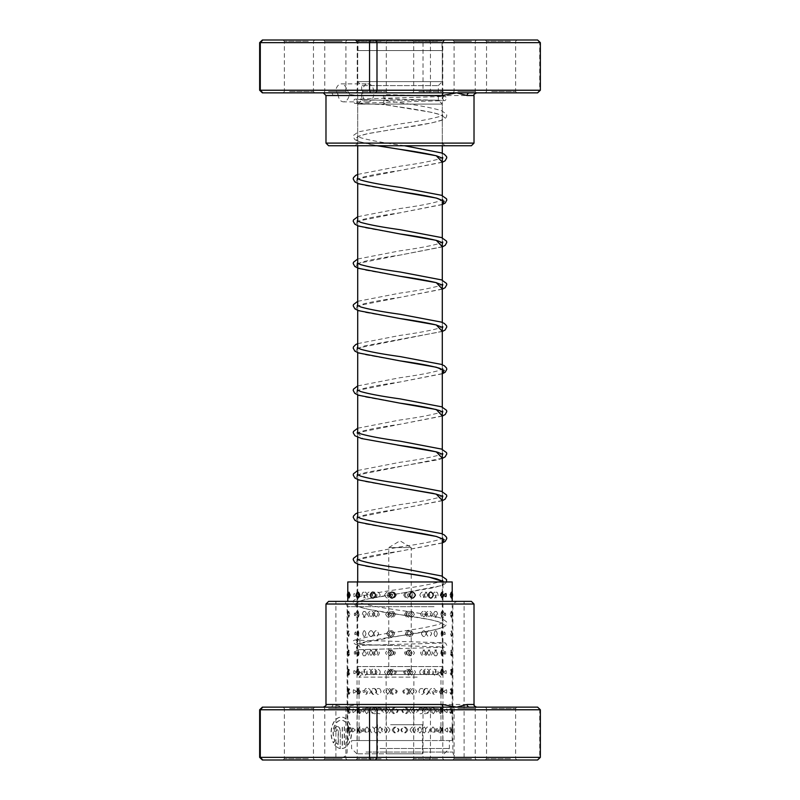 <?xml version="1.0" encoding="UTF-8"?>
<svg xmlns="http://www.w3.org/2000/svg" width="800" height="800" viewBox="0 0 800 800"><rect width="100%" height="100%" fill="white"/><g stroke="black" fill="none" stroke-linecap="round" stroke-linejoin="round"><path stroke-width="0.6" stroke-dasharray="4 3" d="M440.98 40L359.02 40L440.98 40L442.03 41.06L357.97 41.06L442.03 41.06L442.03 50.57L357.97 50.57L442.03 50.57M359.02 40L357.97 41.06L357.97 50.57M386.78 674.48L388.76 671.04L411.24 671.04L411.24 547.58L388.76 547.58L411.24 547.58L400 540.83L388.76 547.58L388.76 671.04L411.24 671.04L413.22 674.48L386.78 674.48L413.22 674.48M357.7 581.95L357.7 666.55L442.3 666.55L357.7 666.55A7.93 7.93 0 0 0 365.63 674.48L434.37 674.48L365.63 674.48M442.3 581.95L442.3 666.55A7.93 7.93 0 0 1 434.37 674.48M442.3 580.97L442.3 576.26M442.3 538.67L442.3 533.96M442.3 496.37L442.3 491.66M442.3 454.08L442.3 449.37M442.3 411.78L442.3 407.07M442.3 369.48L442.3 364.77M442.3 327.18L442.3 322.47M442.3 284.88L442.3 280.17M442.3 242.58L442.3 237.87M442.3 200.28L442.3 195.57M442.3 157.73L442.3 153.28M442.3 145.75L442.3 104.11L357.7 104.11L442.3 104.11L438.33 100.14L438.33 85.6L442.3 81.64L442.3 50.57L357.7 50.57L442.3 50.57M357.7 564.15L357.7 559.44M357.7 521.85L357.7 517.14M357.7 479.55L357.7 474.84M357.7 437.25L357.7 432.54M357.7 394.95L357.7 390.24M357.7 352.65L357.7 347.94M357.7 310.35L357.7 305.64M357.7 225.76L357.7 221.05M357.7 183.46L357.7 178.75M357.7 145.75L357.7 104.11L361.67 100.14L438.33 100.14L361.67 100.14L361.67 85.6L438.33 85.6L361.67 85.6L357.7 81.64L442.3 81.64L357.7 81.64L357.7 50.57M472.32 707.13L452.77 707.13L472.32 707.13M457.86 708.45L475.24 708.45L457.86 708.45M457 760L476.56 760L457 760M471.47 758.68L454.09 758.68L471.47 758.68M343 707.13L323.44 707.13L343 707.13M328.53 708.45L345.91 708.45L328.53 708.45M327.68 760L347.23 760L327.68 760M342.14 758.68L324.76 758.68L342.14 758.68M357.03 760L466.75 760L357.03 760M441.26 757.36L335.89 757.36L441.26 757.36M334.99 740.6L333.54 742.85A15.75 10.14 -90 0 1 332.23 726.13A15.75 10.14 -90 0 1 341.4 717.12A15.75 10.14 -90 0 1 351.52 732.09A15.75 10.14 -90 0 1 342.41 748.55L342.41 726.57L344.44 726.57L344.44 744.56A12.6 8.11 90 0 0 349.36 730.47A12.6 8.11 90 0 0 341.4 720.27A12.6 8.11 90 0 0 334.11 727.33A12.6 8.11 90 0 0 334.99 740.6L334.79 740.6A12.6 8.11 -90 0 1 333.91 727.33A12.6 8.11 -90 0 1 341.19 720.27A12.6 8.11 -90 0 1 349.16 730.47A12.6 8.11 -90 0 1 344.24 744.56L344.24 726.57L342.21 726.57L342.21 748.55A15.75 10.14 90 0 0 351.32 732.09A15.75 10.14 90 0 0 341.19 717.12A15.75 10.14 90 0 0 332.03 726.13A15.75 10.14 90 0 0 333.34 742.85L334.79 740.6M340.18 731.3A4.73 3.04 90 0 0 337.14 726.57A4.73 3.04 90 0 0 334.1 731.3L336.12 731.3A1.58 1.01 -90 0 1 337.14 729.73A1.58 1.01 -90 0 1 338.15 731.3L338.15 744.56A12.6 8.11 -90 0 1 336.22 742.83L334.78 745.07A15.75 10.14 90 0 0 340.18 748.55L340.38 731.3L340.18 748.55M340.38 748.55A15.75 10.14 -90 0 1 334.98 745.07L336.42 742.83A12.6 8.11 90 0 0 338.35 744.56L338.35 731.3A1.58 1.01 90 0 0 337.34 729.73A1.58 1.01 90 0 0 336.33 731.3L334.3 731.3A4.73 3.04 -90 0 1 337.34 726.57L337.14 726.57M337.34 726.57A4.73 3.04 -90 0 1 340.38 731.3M537.62 707.13L356.2 707.13A2.64 1.51 -90 0 0 357.71 704.48L343.35 707.13L332.9 704.48L325.98 704.48M443.8 707.13L469.5 707.13M309.13 707.13L283.06 707.13L309.13 707.13M289.56 708.45L313.46 708.45L289.56 708.45M381.97 707.13L355.89 707.13L381.97 707.13M362.4 708.45L386.3 708.45L362.4 708.45M438.45 707.13L412.38 707.13L438.45 707.13M418.89 708.45L442.78 708.45L418.89 708.45M511.29 707.13L485.22 707.13L511.29 707.13M491.72 708.45L515.62 708.45L491.72 708.45M418.03 760L444.11 760L418.03 760M437.6 758.68L413.7 758.68L437.6 758.68M288.71 760L314.78 760L288.71 760M308.28 758.68L284.38 758.68L308.28 758.68M361.55 760L387.62 760L361.55 760M381.11 758.68L357.22 758.68L381.11 758.68M490.87 760L516.94 760L490.87 760M510.44 758.68L486.54 758.68L510.44 758.68M471.38 601.38L328.62 601.38M325.98 604.02L474.02 604.02M358.74 601.38L464.11 601.38L358.74 601.38M259.65 709.77L423.01 709.77L423.01 757.36L259.65 757.36M540.35 757.36L423.01 757.36L424.32 760L537.62 760M424.32 707.13L423.01 709.77L539.71 709.77L539.71 757.36L537.17 760M537.17 707.13L540.35 709.77M429.59 707.13L430.46 709.77L430.46 757.36L429.59 760M332.9 704.48A2.64 2.4 -90 0 1 330.5 707.13L262.38 707.13M262.38 760L424.32 760M362.56 601.38L458.16 601.38L362.56 601.38M437.44 757.36L341.84 757.36L437.44 757.36M358.21 645.48C355.87 646.89 355.88 648.31 358.24 649.72L399.46 648.61L358.24 649.72C360.58 648.3 360.57 646.89 358.21 645.48L444.03 643.04C443.15 641.93 441.8 647.04 444.03 647.01L400.48 645.7L399.46 648.61L444.93 647.18L446.77 645.35L445.66 643.13L444.63 642.81L355.98 640.14C357.65 641.21 357.63 642.53 355.93 644.1L358.29 643.9C355.9 642.49 355.86 641.08 358.17 639.67C360.56 641.08 360.6 642.49 358.29 643.9L363.3 644.8L400.48 645.7L355.35 644.33L353.22 642.49C352.43 640.73 354.03 639.79 358.02 639.67L358.17 639.67M444.22 581.95L442.89 584.83L433.83 587.71L368.5 598.76L358.77 601.41L355.32 604.05L358.67 606.69L368.32 609.34L431.51 619.91L441.23 622.56L444.68 625.2L441.33 627.84L431.69 630.49L400.13 635.77C384.38 637.99 372.06 640.19 363.19 642.36L358.44 643.89M384.15 98.77A2.11 0.75 -90 0 1 384.14 98.77A2.11 0.75 -90 0 1 383.4 96.65A2.11 0.75 -90 0 1 384.15 94.54L384.15 94.54A2.11 0.75 -90 0 1 384.9 96.67A2.11 0.75 -90 0 1 384.15 98.77L444.03 100.43C442.32 98.96 442.32 97.64 444.03 96.47L355.37 99.14L354.35 99.46L353.23 101.71L354.81 103.45L383.96 104.59C384.97 103.18 385.08 101.77 384.3 100.36L384.3 100.36C383.3 101.77 383.19 103.18 383.97 104.59L431.4 112.31L441.18 114.95L444.68 117.6L441.36 120.25L431.72 122.9L368.5 133.48L358.77 136.12L355.32 138.76L358.67 141.41L368.3 144.05L399.85 149.34M404.45 145.75L400.21 145.11C382.42 142.64 369.3 140.2 360.84 137.8L357.3 136.13L357.3 137.15C357.16 137.51 356.15 136.44 367.41 133.74L400.13 128.19C418.73 125.64 432.42 123.05 441.2 120.43C444.54 119.54 446.4 117.9 446.79 115.5L446.55 114.27L441.56 110.69C432.85 108.01 419.01 105.37 400.04 102.78L384.35 100.36L355.97 99.38C358.2 99.38 356.88 104.43 355.97 103.34L444.9 100.61L446.76 98.84L445.65 96.55L444.68 96.25L384.15 94.54M442.7 581.29L442.71 580.27L439.15 581.94C430.68 584.34 417.56 586.78 399.78 589.24C380.89 591.82 367.11 594.45 358.44 597.12L353.47 600.65L353.2 601.93C353.6 604.28 355.35 605.88 358.47 606.74C367.17 609.41 380.97 612.04 399.88 614.63C416.45 616.94 429.11 619.24 437.85 621.51L442.7 623.59L442.71 622.56L439.81 624.01C431.59 626.48 418.24 628.99 399.78 631.54C383.81 633.78 371.21 636.03 361.98 638.3L358.02 639.67M438.12 595.09C437.2 591.15 436.19 591.15 435.09 595.09L435.11 595.57A5.55 5.55 0 0 1 435.09 595.09C436.18 599.02 437.2 599.02 438.12 595.09M445.49 615.67A5.55 5.55 0 0 0 445.65 614.36L445.49 613.05L442.18 614.36L445.49 615.67L445.64 614.36A5.55 5.55 0 0 0 445.49 613.05M437.69 614.36C436.73 610.43 435.68 610.43 434.55 614.36C435.68 618.29 436.73 618.29 437.69 614.36M445.09 633.63L445 632.63A5.55 5.55 0 0 1 445.09 633.63C443.99 629.65 442.8 629.65 441.52 633.63L441.95 630.72L441.93 636.54L441.48 633.63L445 634.63L445.09 633.63A5.55 5.55 0 0 1 445 634.63M437.24 633.63C436.25 629.7 435.16 629.7 433.99 633.63C435.16 637.56 436.24 637.56 437.24 633.63M444.52 652.91L444.5 652.44A5.55 5.55 0 0 1 444.52 652.91C443.38 648.92 442.15 648.92 440.83 652.91C442.15 656.89 443.38 656.89 444.52 652.91L444.5 653.37A5.55 5.55 0 0 0 444.52 652.91M436.77 652.91C435.74 648.97 434.63 648.97 433.42 652.91C434.62 656.84 435.74 656.84 436.77 652.91M443.93 672.18C442.74 668.19 441.48 668.19 440.12 672.18C441.48 676.16 442.75 676.16 443.93 672.18M436.29 672.18C435.22 668.25 434.08 668.25 432.84 672.18C434.07 676.11 435.22 676.11 436.29 672.18M443.31 691.45C442.09 687.47 440.79 687.47 439.4 691.45C440.79 695.43 442.1 695.43 443.31 691.45M435.79 691.45C434.69 687.52 433.51 687.52 432.24 691.45C433.5 695.38 434.69 695.38 435.79 691.45M442.68 710.72C441.42 706.74 440.08 706.74 438.66 710.72C440.09 714.7 441.43 714.7 442.68 710.72M435.27 710.72C434.14 706.79 432.93 706.79 431.63 710.72C432.92 714.66 434.14 714.66 435.27 710.72M442.03 730C440.73 726.01 439.36 726.01 437.9 730C439.36 733.98 440.74 733.98 442.03 730M434.74 730C433.57 726.06 432.33 726.06 431 730C432.7 726.01 434.34 726.01 435.91 730C434.33 733.98 432.69 733.98 430.98 730C432.32 733.93 433.57 733.93 434.74 730M451.99 595.09C451.76 591.1 451.43 591.1 451 595.09C451.44 599.07 451.77 599.07 451.99 595.09M442.8 595.09C442.61 591.15 442.31 591.15 441.9 595.09C442.31 599.02 442.6 599.02 442.8 595.09C442.61 591.15 442.31 591.15 441.9 595.09C442.31 599.02 442.6 599.02 442.8 595.09M451.87 614.36L451.54 611.39L450.75 614.36L451.54 617.33L451.87 614.36M442.71 614.36L442.14 611.42L442.14 617.3L442.71 614.36M451.73 633.63L451.37 630.69L450.47 633.63L451.37 636.57L451.73 633.63L451.39 636.57L450.5 633.63L451.39 630.69L451.75 633.63M442.6 633.63L441.93 630.72L442.61 633.63L441.95 636.55L442.6 633.63M451.57 652.91L451.18 650L450.18 652.91L451.18 655.81L451.57 652.91M442.47 652.91L441.7 650.03L441.7 655.78L442.47 652.91M451.38 672.18L450.97 669.3L449.86 672.18L450.97 675.05L451.38 672.18M442.32 672.18L441.44 669.35L441.44 675L442.32 672.18M451.17 691.45L450.74 688.62L449.51 691.45L450.74 694.28L451.17 691.45M442.16 691.45L441.16 688.67L440.65 691.45L441.16 694.23L442.16 691.45M450.94 710.72L450.5 707.93L449.15 710.72L450.5 713.51L450.94 710.72M441.97 710.72L440.86 708L440.35 710.72L440.86 713.44L441.97 710.72M450.68 730L450.23 727.25L448.76 730L450.23 732.74L450.68 730M441.77 730L440.53 727.34L440.02 730L440.53 732.65L441.77 730M449.88 595.09L450.99 592.21L450.99 597.96L449.88 595.09M440.96 595.09L441.47 592.26L442.34 595.09L441.47 597.92L440.96 595.09M450.2 614.36L451.2 611.45L451.2 617.27L450.2 614.36M441.23 614.36L441.72 611.49L442.48 614.36L441.72 617.23L441.23 614.36M450.77 652.91L451.56 649.94L451.56 655.87L450.77 652.91M441.71 652.91L442.16 649.96L442.72 652.91L442.16 655.85L441.71 652.91M451.02 672.18C451.45 668.19 451.78 668.19 452 672.18C451.78 676.16 451.45 676.16 451.02 672.18C451.45 668.19 451.78 668.19 452 672.18C451.78 676.16 451.45 676.16 451.02 672.18M441.92 672.18C442.32 668.25 442.61 668.25 442.81 672.18C442.62 676.11 442.32 676.11 441.92 672.18C442.32 668.25 442.61 668.25 442.81 672.18C442.62 676.11 442.32 676.11 441.92 672.18M451.24 691.45C451.63 687.47 451.91 687.47 452.09 691.45C451.91 695.43 451.63 695.43 451.24 691.45C451.63 687.47 451.91 687.47 452.09 691.45C451.91 695.43 451.63 695.43 451.24 691.45M442.11 691.45C442.47 687.52 442.72 687.52 442.87 691.45C442.72 695.38 442.47 695.38 442.11 691.45C442.47 687.52 442.72 687.52 442.87 691.45C442.72 695.38 442.47 695.38 442.11 691.45M451.45 710.72C451.79 706.74 452.02 706.74 452.15 710.72C452.02 714.7 451.79 714.7 451.45 710.72C451.79 706.74 452.02 706.74 452.15 710.72C452.02 714.7 451.79 714.7 451.45 710.72M442.28 710.72C442.6 706.79 442.81 706.79 442.92 710.72C442.81 714.66 442.6 714.66 442.28 710.72C442.6 706.79 442.81 706.79 442.92 710.72C442.81 714.66 442.6 714.66 442.28 710.72M451.63 730C451.92 726.01 452.11 726.01 452.19 730C452.11 733.98 451.92 733.98 451.63 730C451.92 726.01 452.11 726.01 452.19 730C452.11 733.98 451.92 733.98 451.63 730M442.43 730C442.71 726.06 442.88 726.06 442.95 730C442.88 733.93 442.71 733.93 442.43 730C442.71 726.06 442.88 726.06 442.95 730C442.88 733.93 442.71 733.93 442.43 730M440.19 595.09C441.54 591.1 442.8 591.1 443.98 595.09C442.8 599.07 441.54 599.07 440.19 595.09M432.89 595.09C434.12 591.15 435.27 591.15 436.33 595.09C435.27 599.02 434.13 599.02 432.89 595.09M441.72 611.49A5.55 5.55 0 0 0 440.92 614.36C442.21 610.38 443.43 610.38 444.57 614.36L444.54 614.9A5.55 5.55 0 0 0 444.57 614.36C443.43 618.34 442.21 618.34 440.89 614.36A5.55 5.55 0 0 0 441.72 617.23M444.54 613.82L444.57 614.36A5.55 5.55 0 0 0 444.54 613.82M433.47 614.36C434.67 610.43 435.79 610.43 436.81 614.36C435.79 618.29 434.68 618.29 433.47 614.36M441.58 633.63L445.05 632.6L445.05 634.66L441.58 633.63M434.04 633.63C435.21 629.7 436.29 629.7 437.28 633.63C436.29 637.56 435.21 637.56 434.04 633.63M442.24 652.91L445.53 651.57L445.53 654.24L442.24 652.91M434.59 652.91C435.73 648.97 436.77 648.97 437.72 652.91C436.77 656.84 435.73 656.84 434.59 652.91M442.89 672.18L446.01 670.61L446.01 673.74L442.89 672.18M435.13 672.18L435.16 671.62A5.55 5.55 0 0 0 435.13 672.18C436.23 668.25 437.24 668.25 438.15 672.18C437.24 676.11 436.23 676.11 435.13 672.18A5.55 5.55 0 0 0 435.16 672.74L435.13 672.18M443.51 691.45L446.47 689.69L446.47 693.21L443.51 691.45M435.76 690.36A5.55 5.55 0 0 0 435.65 691.45L435.76 690.36L438.57 691.45L435.76 692.54L435.65 691.45A5.55 5.55 0 0 0 435.76 692.54M444.12 710.72L446.91 708.81L446.91 712.64L444.12 710.72M436.33 709.31A5.55 5.55 0 0 0 436.15 710.72L436.33 709.31L438.96 710.72L436.33 712.14L436.16 710.72A5.55 5.55 0 0 0 436.33 712.14M444.71 730L447.34 727.94L447.34 732.05L444.71 730M436.88 728.34A5.55 5.55 0 0 0 436.63 730L436.88 728.34L439.34 730L436.88 731.65L436.64 730A5.55 5.55 0 0 0 436.88 731.65M424.37 595.09C426.26 591.1 428.09 591.1 429.86 595.09C428.08 599.07 426.25 599.07 424.37 595.09M419.81 595.09C421.53 591.15 423.18 591.15 424.79 595.09C423.19 599.02 421.53 599.02 419.81 595.09M425.35 614.36C427.22 610.38 429.02 610.38 430.77 614.36C429.02 618.34 427.21 618.34 425.35 614.36M420.62 614.36C422.32 610.43 423.95 610.43 425.53 614.36C423.96 618.29 422.32 618.29 420.62 614.36M426.32 633.63C428.17 629.65 429.95 629.65 431.66 633.63C429.94 637.61 428.16 637.61 426.32 633.63M421.42 633.63C423.1 629.7 424.71 629.7 426.27 633.63C428.08 637.62 429.86 637.62 431.59 633.63C429.86 629.65 428.08 629.65 426.24 633.63C424.72 637.56 423.1 637.56 421.42 633.63M427.28 652.91C429.1 648.92 430.85 648.92 432.54 652.91C430.85 656.89 429.09 656.89 427.28 652.91M422.21 652.91C423.86 648.97 425.46 648.97 426.99 652.91C425.46 656.84 423.87 656.84 422.21 652.91M428.23 672.18C430.02 668.19 431.75 668.19 433.41 672.18C431.74 676.16 430.01 676.16 428.23 672.18M423 672.18C424.62 668.25 426.19 668.25 427.7 672.18C426.2 676.11 424.63 676.11 423 672.18M429.16 691.45C430.93 687.47 432.63 687.47 434.26 691.45C432.62 695.43 430.92 695.43 429.16 691.45M423.77 691.45C425.37 687.52 426.91 687.52 428.39 691.45C426.92 695.38 425.38 695.38 423.77 691.45M430.08 710.72C431.82 706.74 433.49 706.74 435.09 710.72C433.49 714.7 431.81 714.7 430.08 710.72M424.53 710.72C426.11 706.79 427.62 706.79 429.07 710.72C427.63 714.66 426.11 714.66 424.53 710.72M425.27 730C426.83 726.06 428.32 726.06 429.74 730C428.33 733.93 426.84 733.93 425.27 730M404.85 595.09C406.98 591.1 409.1 591.1 411.2 595.09C409.09 599.07 406.97 599.07 404.85 595.09M403.72 595.09C405.65 591.15 407.57 591.15 409.48 595.09C407.58 599.02 405.66 599.02 403.72 595.09M405.96 614.36C408.09 610.38 410.2 610.38 412.28 614.36C410.19 618.34 408.08 618.34 405.96 614.36M404.63 614.36C406.56 610.43 408.47 610.43 410.37 614.36C408.48 618.29 406.56 618.29 404.63 614.36M407.06 633.63C409.19 629.65 411.29 629.65 413.37 633.63C411.28 637.61 409.18 637.61 407.06 633.63M405.54 633.63C407.47 629.7 409.37 629.7 411.26 633.63C409.38 637.56 407.47 637.56 405.54 633.63M408.17 652.91C410.29 648.92 412.38 648.92 414.44 652.91C412.37 656.89 410.28 656.89 408.17 652.91M406.45 652.91C408.37 648.97 410.27 648.97 412.14 652.91C410.27 656.84 408.38 656.84 406.45 652.91M409.27 672.18C411.38 668.19 413.46 668.19 415.51 672.18C413.45 676.16 411.37 676.16 409.27 672.18M407.36 672.18C409.27 668.25 411.16 668.25 413.02 672.18C411.16 676.11 409.28 676.11 407.36 672.18M410.36 691.45C412.47 687.47 414.53 687.47 416.57 691.45C414.53 695.43 412.46 695.43 410.36 691.45M408.26 691.45C410.16 687.52 412.04 687.52 413.89 691.45C412.05 695.38 410.17 695.38 408.26 691.45M411.46 710.72C413.55 706.74 415.6 706.74 417.63 710.72C415.6 714.7 413.54 714.7 411.46 710.72M409.16 710.72C411.05 706.79 412.92 706.79 414.76 710.72C412.93 714.66 411.06 714.66 409.16 710.72M412.54 730C414.62 726.01 416.67 726.01 418.67 730C416.66 733.98 414.61 733.98 412.54 730M410.06 730C411.94 726.06 413.79 726.06 415.62 730C413.8 733.93 411.95 733.93 410.06 730M384.58 595.09C386.64 591.1 388.72 591.1 390.83 595.09C388.72 599.07 386.63 599.07 384.58 595.09M387.06 595.09C388.91 591.15 390.8 591.15 392.72 595.09C390.81 599.02 388.92 599.02 387.06 595.09M385.65 614.36C387.72 610.38 389.82 610.38 391.93 614.36C389.81 618.34 387.72 618.34 385.65 614.36M387.93 614.36C389.8 610.43 391.7 610.43 393.63 614.36C391.71 618.29 389.81 618.29 387.93 614.36M386.73 633.63C388.81 629.65 390.91 629.65 393.03 633.63C390.91 637.61 388.8 637.61 386.73 633.63M388.82 633.63C390.7 629.7 392.6 629.7 394.54 633.63C392.61 637.57 390.71 637.57 388.82 633.63M387.81 652.91C389.91 648.92 392.02 648.92 394.14 652.91C392.01 656.89 389.9 656.89 387.81 652.91M389.71 652.91C391.6 648.97 393.51 648.97 395.45 652.91C393.52 656.84 391.61 656.84 389.71 652.91M388.9 672.18C391 668.19 393.12 668.19 395.25 672.18C393.11 676.16 391 676.16 388.9 672.18M390.6 672.18C392.5 668.25 394.42 668.25 396.36 672.18C394.43 676.11 392.51 676.11 390.6 672.18M389.99 691.45C392.11 687.47 394.23 687.47 396.36 691.45C394.22 695.43 392.1 695.43 389.99 691.45M391.5 691.45C393.41 687.52 395.33 687.52 397.28 691.45C395.34 695.38 393.41 695.38 391.5 691.45M391.09 710.72C393.21 706.74 395.34 706.74 397.48 710.72C395.33 714.7 393.2 714.7 391.09 710.72M392.4 710.72C394.32 706.79 396.25 706.79 398.2 710.72C396.25 714.66 394.32 714.66 392.4 710.72M392.19 730C394.32 726.01 396.45 726.01 398.59 730C396.44 733.98 394.31 733.98 392.19 730M393.31 730C395.23 726.06 397.16 726.06 399.11 730C397.17 733.93 395.24 733.93 393.31 730M366.67 595.09C368.33 591.1 370.06 591.1 371.86 595.09C370.06 599.07 368.33 599.07 366.67 595.09M372.37 595.09C373.87 591.15 375.44 591.15 377.07 595.09C375.44 599.02 373.88 599.02 372.37 595.09M367.53 614.36C369.23 610.38 370.98 610.38 372.8 614.36C370.98 618.34 369.23 618.34 367.53 614.36M373.07 614.36C374.61 610.43 376.2 610.43 377.85 614.36C376.2 618.29 374.61 618.29 373.07 614.36M368.41 633.63C370.14 629.65 371.92 629.65 373.76 633.63C375.28 637.56 376.9 637.56 378.58 633.63C376.9 629.7 375.29 629.7 373.73 633.63C371.92 637.62 370.14 637.62 368.41 633.63M373.8 633.63C375.35 629.7 376.97 629.7 378.65 633.63C376.97 637.56 375.36 637.56 373.8 633.63M369.31 652.91C371.06 648.92 372.87 648.92 374.73 652.91C372.87 656.89 371.06 656.89 369.31 652.91M374.53 652.91C376.11 648.97 377.75 648.97 379.45 652.91C377.76 656.84 376.12 656.84 374.53 652.91M370.22 672.18C372 668.19 373.83 668.19 375.71 672.18C373.83 676.16 372 676.16 370.22 672.18M380.12 671.17L380.12 673.18C377.98 676.11 376.37 675.77 375.28 672.18C376.37 668.59 377.98 668.25 380.12 671.17M375.83 689.24L376.71 691.45L375.83 693.66C373.4 695.2 371.84 694.47 371.14 691.45C371.84 688.43 373.4 687.7 375.83 689.24M380.12 689.07L381.08 691.45L380.12 693.83C377.87 695.08 376.51 694.29 376.03 691.45C376.51 688.62 377.87 687.82 380.12 689.07M375.83 707.85L377.71 710.72L375.83 713.6C373.7 714.1 372.45 713.14 372.08 710.72C372.45 708.31 373.7 707.35 375.83 707.85M380.12 707.81L381.91 710.72L380.12 713.64C378.14 713.99 377.04 713.02 376.8 710.72C377.04 708.43 378.14 707.46 380.12 707.81M375.83 726.93L378.73 730L375.83 733.06L373.03 730L375.83 726.93M380.12 726.93L382.74 730L380.12 733.06L377.58 730L380.12 726.93M354.03 593.54A5.55 5.55 0 0 0 353.81 595.09L354.03 593.54L357.17 595.09L354.03 596.64L353.82 595.09A5.55 5.55 0 0 0 354.03 596.64M361.88 595.09C362.8 591.15 363.81 591.15 364.91 595.09L364.89 595.57A5.55 5.55 0 0 0 364.91 595.09C363.82 599.02 362.8 599.02 361.88 595.09M354.51 613.05A5.55 5.55 0 0 0 354.35 614.36L354.51 613.05L357.82 614.36L354.51 615.67L354.36 614.36A5.55 5.55 0 0 0 354.51 615.67M362.31 614.36C363.27 610.43 364.32 610.43 365.45 614.36C364.32 618.29 363.27 618.29 362.31 614.36M354.91 633.63L355 632.63A5.55 5.55 0 0 0 354.91 633.63C356.01 629.65 357.2 629.65 358.48 633.63L358.05 630.72L358.07 636.54L357.4 633.63L358.07 630.72L357.39 633.63L358.05 636.55L358.52 633.63L355 634.63L354.91 633.63A5.55 5.55 0 0 0 355 634.63M362.76 633.63C363.75 629.7 364.84 629.7 366.01 633.63C364.84 637.56 363.76 637.56 362.76 633.63M355.48 652.91L355.5 652.44A5.55 5.55 0 0 0 355.48 652.91C356.62 648.92 357.85 648.92 359.17 652.91C357.85 656.89 356.62 656.89 355.48 652.91A5.55 5.55 0 0 0 355.5 653.37L355.48 652.91M363.23 652.91C364.26 648.97 365.37 648.97 366.58 652.91C365.38 656.84 364.26 656.84 363.23 652.91M356.07 672.18C357.26 668.19 358.52 668.19 359.88 672.18C358.52 676.16 357.25 676.16 356.07 672.18M363.71 672.18C364.78 668.25 365.92 668.25 367.16 672.18C365.93 676.11 364.78 676.11 363.71 672.18M356.69 691.45C357.91 687.47 359.21 687.47 360.6 691.45C359.21 695.43 357.9 695.43 356.69 691.45M364.21 691.45C365.31 687.52 366.49 687.52 367.76 691.45C366.5 695.38 365.31 695.38 364.21 691.45M357.32 710.72C358.58 706.74 359.92 706.74 361.34 710.72C359.91 714.7 358.57 714.7 357.32 710.72M364.73 710.72C365.86 706.79 367.07 706.79 368.37 710.72C367.08 714.66 365.86 714.66 364.73 710.72M357.97 730C359.27 726.01 360.64 726.01 362.1 730C360.64 733.98 359.26 733.98 357.97 730M365.26 730C366.43 726.06 367.67 726.06 369 730C367.3 726.01 365.66 726.01 364.09 730C365.67 733.98 367.31 733.98 369.02 730C367.68 733.93 366.43 733.93 365.26 730M348.01 595.09C348.24 591.1 348.57 591.1 349 595.09C348.56 599.07 348.23 599.07 348.01 595.09C348.24 591.1 348.57 591.1 349 595.09C348.56 599.07 348.23 599.07 348.01 595.09M357.2 595.09C357.39 591.15 357.69 591.15 358.1 595.09C357.69 599.02 357.4 599.02 357.2 595.09C357.39 591.15 357.69 591.15 358.1 595.09C357.69 599.02 357.4 599.02 357.2 595.09M348.13 614.36L348.46 611.39L349.25 614.36L348.46 617.33L348.13 614.36M357.29 614.36L357.86 611.42L357.86 617.3L357.29 614.36M348.27 633.63L348.63 630.69L349.53 633.63L348.63 636.57L348.27 633.63L348.61 636.57L349.5 633.63L348.61 630.69L348.25 633.63M348.43 652.91L348.82 650L349.82 652.91L348.82 655.81L348.43 652.91M357.53 652.91L358.3 650.03L358.3 655.78L357.53 652.91M348.62 672.18L349.03 669.3L350.14 672.18L349.03 675.05L348.62 672.18M357.68 672.18L358.56 669.35L358.56 675L357.68 672.18M348.83 691.45L349.26 688.62L350.49 691.45L349.26 694.28L348.83 691.45M357.84 691.45L358.84 688.67L359.35 691.45L358.84 694.23L357.84 691.45M349.06 710.72L349.5 707.93L350.85 710.72L349.5 713.51L349.06 710.72M358.03 710.72L359.14 708L359.65 710.72L359.14 713.44L358.03 710.72M349.32 730L349.77 727.25L351.24 730L349.77 732.74L349.32 730M358.23 730L359.47 727.34L359.98 730L359.47 732.65L358.23 730M349.01 592.21L349.01 597.96M359.04 595.09L358.53 592.26L357.66 595.09L358.53 597.92L359.04 595.09M349.8 614.36L348.8 611.45L348.8 617.27L349.8 614.36M358.77 614.36L358.28 611.49L357.52 614.36L358.28 617.23L358.77 614.36M349.23 652.91L348.44 649.94L348.44 655.87L349.23 652.91M358.29 652.91L357.84 649.96L357.28 652.91L357.84 655.85L358.29 652.91M348.98 672.18C348.55 668.19 348.22 668.19 348 672.18C348.22 676.16 348.55 676.16 348.98 672.18C348.55 668.19 348.22 668.19 348 672.18C348.22 676.16 348.55 676.16 348.98 672.18M358.08 672.18C357.68 668.25 357.39 668.25 357.19 672.18C357.38 676.11 357.68 676.11 358.08 672.18C357.68 668.25 357.39 668.25 357.19 672.18C357.38 676.11 357.68 676.11 358.08 672.18M348.76 691.45C348.37 687.47 348.09 687.47 347.91 691.45C348.09 695.43 348.37 695.43 348.76 691.45C348.37 687.47 348.09 687.47 347.91 691.45C348.09 695.43 348.37 695.43 348.76 691.45M357.89 691.45C357.53 687.52 357.28 687.52 357.13 691.45C357.28 695.38 357.53 695.38 357.89 691.45C357.53 687.52 357.28 687.52 357.13 691.45C357.28 695.38 357.53 695.38 357.89 691.45M348.55 710.72C348.21 706.74 347.98 706.74 347.85 710.72C347.98 714.7 348.21 714.7 348.55 710.72C348.21 706.74 347.98 706.74 347.85 710.72C347.98 714.7 348.21 714.7 348.55 710.72M357.72 710.72C357.4 706.79 357.19 706.79 357.08 710.72C357.19 714.66 357.4 714.66 357.72 710.72C357.4 706.79 357.19 706.79 357.08 710.72C357.19 714.66 357.4 714.66 357.72 710.72M348.37 730C348.08 726.01 347.89 726.01 347.81 730C347.89 733.98 348.08 733.98 348.37 730C348.08 726.01 347.89 726.01 347.81 730C347.89 733.98 348.08 733.98 348.37 730M357.57 730C357.29 726.06 357.12 726.06 357.05 730C357.12 733.93 357.29 733.93 357.57 730C357.29 726.06 357.12 726.06 357.05 730C357.12 733.93 357.29 733.93 357.57 730M367.11 595.09C365.88 591.15 364.73 591.15 363.67 595.09C364.73 599.02 365.87 599.02 367.11 595.09M358.28 617.23A5.55 5.55 0 0 0 359.08 614.36C357.79 610.38 356.57 610.38 355.43 614.36L355.46 614.9A5.55 5.55 0 0 1 355.43 614.36C356.57 618.34 357.79 618.34 359.11 614.36A5.55 5.55 0 0 0 358.28 611.49M355.46 613.82L355.43 614.36A5.55 5.55 0 0 1 355.46 613.82M366.53 614.36C365.33 610.43 364.21 610.43 363.19 614.36C364.21 618.29 365.32 618.29 366.53 614.36M358.42 633.63L354.95 632.6L354.95 634.66L358.42 633.63M365.96 633.63C364.79 629.7 363.71 629.7 362.72 633.63C363.71 637.56 364.79 637.56 365.96 633.63M357.76 652.91L354.47 651.57L354.47 654.24L357.76 652.91M365.41 652.91C364.27 648.97 363.23 648.97 362.28 652.91C363.23 656.84 364.27 656.84 365.41 652.91M357.11 672.18L353.99 670.61L353.99 673.74L357.11 672.18M364.87 672.18L364.84 671.62A5.55 5.55 0 0 1 364.87 672.18C363.77 668.25 362.76 668.25 361.85 672.18C362.76 676.11 363.77 676.11 364.87 672.18L364.84 672.74A5.55 5.55 0 0 0 364.87 672.18M356.49 691.45L353.53 689.69L353.53 693.21L356.49 691.45M364.24 692.54A5.55 5.55 0 0 0 364.35 691.45L364.24 690.36L361.43 691.45L364.24 692.54L364.35 691.45A5.55 5.55 0 0 0 364.24 690.36M355.88 710.72L353.09 708.81L353.09 712.64L355.88 710.72M363.67 712.14A5.55 5.55 0 0 0 363.85 710.72L363.67 709.31L361.04 710.72L363.67 712.14L363.84 710.72A5.55 5.55 0 0 0 363.67 709.31M355.29 730L352.66 727.94L352.66 732.05L355.29 730M363.12 731.65A5.55 5.55 0 0 0 363.37 730L363.12 728.34L360.66 730L363.12 731.65L363.36 730A5.55 5.55 0 0 0 363.12 728.34M380.19 595.09C378.47 591.15 376.82 591.15 375.21 595.09C376.81 599.02 378.47 599.02 380.19 595.09M374.65 614.36C372.78 610.38 370.98 610.38 369.23 614.36C370.98 618.34 372.79 618.34 374.65 614.36M379.38 614.36C377.68 610.43 376.05 610.43 374.47 614.36C376.04 618.29 377.68 618.29 379.38 614.36M373.68 633.63C371.83 629.65 370.05 629.65 368.34 633.63C370.06 637.61 371.84 637.61 373.68 633.63M372.72 652.91C370.9 648.92 369.15 648.92 367.46 652.91C369.15 656.89 370.91 656.89 372.72 652.91M377.79 652.91C376.14 648.97 374.54 648.97 373.01 652.91C374.54 656.84 376.13 656.84 377.79 652.91M371.77 672.18C369.98 668.19 368.25 668.19 366.59 672.18C368.26 676.16 369.99 676.16 371.77 672.18M377 672.18C375.38 668.25 373.81 668.25 372.3 672.18C373.8 676.11 375.37 676.11 377 672.18M370.84 691.45C369.07 687.47 367.37 687.47 365.74 691.45C367.38 695.43 369.08 695.43 370.84 691.45M376.23 691.45C374.63 687.52 373.09 687.52 371.61 691.45C373.08 695.38 374.62 695.38 376.23 691.45M369.92 710.72C368.18 706.74 366.51 706.74 364.91 710.72C366.51 714.7 368.19 714.7 369.92 710.72M375.47 710.72C373.89 706.79 372.38 706.79 370.93 710.72C372.37 714.66 373.89 714.66 375.47 710.72M374.73 730C373.17 726.06 371.68 726.06 370.26 730C371.67 733.93 373.16 733.93 374.73 730M396.28 595.09C394.35 591.15 392.43 591.15 390.52 595.09C392.42 599.02 394.34 599.02 396.28 595.09M394.04 614.36C391.91 610.38 389.8 610.38 387.72 614.36C389.81 618.34 391.92 618.34 394.04 614.36M395.37 614.36C393.44 610.43 391.53 610.43 389.63 614.36C391.52 618.29 393.44 618.29 395.37 614.36M392.94 633.63C390.81 629.65 388.71 629.65 386.63 633.63C388.72 637.61 390.82 637.61 392.94 633.63M394.46 633.63C392.53 629.7 390.63 629.7 388.74 633.63C390.62 637.56 392.53 637.56 394.46 633.63M391.83 652.91C389.71 648.92 387.62 648.92 385.56 652.91C387.63 656.89 389.72 656.89 391.83 652.91M393.55 652.91C391.63 648.97 389.73 648.97 387.86 652.91C389.73 656.84 391.62 656.84 393.55 652.91M390.73 672.18C388.62 668.19 386.54 668.19 384.49 672.18C386.55 676.16 388.63 676.16 390.73 672.18M392.64 672.18C390.73 668.25 388.84 668.25 386.98 672.18C388.84 676.11 390.72 676.11 392.64 672.18M389.64 691.45C387.53 687.47 385.47 687.47 383.43 691.45C385.47 695.43 387.54 695.43 389.64 691.45M391.74 691.45C389.84 687.52 387.96 687.52 386.11 691.45C387.95 695.38 389.83 695.38 391.74 691.45M388.54 710.72C386.45 706.74 384.4 706.74 382.37 710.72C384.4 714.7 386.46 714.7 388.54 710.72M390.84 710.72C388.95 706.79 387.08 706.79 385.24 710.72C387.07 714.66 388.94 714.66 390.84 710.72M387.46 730C385.38 726.01 383.33 726.01 381.33 730C383.34 733.98 385.39 733.98 387.46 730M389.94 730C388.06 726.06 386.21 726.06 384.38 730C386.2 733.93 388.05 733.93 389.94 730M412.94 595.09C411.09 591.15 409.2 591.15 407.28 595.09C409.19 599.02 411.08 599.02 412.94 595.09M414.35 614.36C412.28 610.38 410.18 610.38 408.07 614.36C410.19 618.34 412.28 618.34 414.35 614.36M412.07 614.36C410.2 610.43 408.3 610.43 406.37 614.36C408.29 618.29 410.19 618.29 412.07 614.36M413.27 633.63C411.19 629.65 409.09 629.65 406.97 633.63C409.09 637.61 411.2 637.61 413.27 633.63M411.18 633.63C409.3 629.7 407.4 629.7 405.46 633.63C407.39 637.57 409.29 637.57 411.18 633.63M412.19 652.91C410.09 648.92 407.98 648.92 405.86 652.91C407.99 656.89 410.1 656.89 412.19 652.91M410.29 652.91C408.4 648.97 406.49 648.97 404.55 652.91C406.48 656.84 408.39 656.84 410.29 652.91M411.1 672.18C409 668.19 406.88 668.19 404.75 672.18C406.89 676.16 409 676.16 411.1 672.18M409.4 672.18C407.5 668.25 405.58 668.25 403.64 672.18C405.57 676.11 407.49 676.11 409.4 672.18M410.01 691.45C407.89 687.47 405.77 687.47 403.64 691.45C405.78 695.43 407.9 695.43 410.01 691.45M408.5 691.45C406.59 687.52 404.67 687.52 402.72 691.45C404.66 695.38 406.59 695.38 408.5 691.45M408.91 710.72C406.79 706.74 404.66 706.74 402.52 710.72C404.67 714.7 406.8 714.7 408.91 710.72M407.6 710.72C405.68 706.79 403.75 706.79 401.8 710.72C403.75 714.66 405.68 714.66 407.6 710.72M407.81 730C405.68 726.01 403.55 726.01 401.41 730C403.56 733.98 405.69 733.98 407.81 730M406.69 730C404.77 726.06 402.84 726.06 400.89 730C402.83 733.93 404.76 733.93 406.69 730M427.63 595.09C426.13 591.15 424.56 591.15 422.93 595.09C424.56 599.02 426.12 599.02 427.63 595.09M432.47 614.36C430.77 610.38 429.02 610.38 427.2 614.36C429.02 618.34 430.77 618.34 432.47 614.36M426.93 614.36C425.39 610.43 423.8 610.43 422.15 614.36C423.8 618.29 425.39 618.29 426.93 614.36M426.2 633.63C424.65 629.7 423.03 629.7 421.35 633.63C423.03 637.56 424.64 637.56 426.2 633.63M430.69 652.91C428.94 648.92 427.13 648.92 425.27 652.91C427.13 656.89 428.94 656.89 430.69 652.91M425.47 652.91C423.89 648.97 422.25 648.97 420.55 652.91C422.24 656.84 423.88 656.84 425.47 652.91M429.78 672.18C428 668.19 426.17 668.19 424.29 672.18C426.17 676.16 428 676.16 429.78 672.18M419.88 671.17L419.88 673.18C422.02 676.11 423.63 675.77 424.72 672.18C423.63 668.59 422.02 668.25 419.88 671.17M424.17 689.24L423.29 691.45L424.17 693.66C426.6 695.2 428.16 694.47 428.86 691.45C428.16 688.43 426.6 687.7 424.17 689.24M419.88 689.07L418.92 691.45L419.88 693.83C422.13 695.08 423.49 694.29 423.97 691.45C423.49 688.62 422.13 687.82 419.88 689.07M424.17 707.85L422.29 710.72L424.17 713.6C426.3 714.1 427.55 713.14 427.92 710.72C427.55 708.31 426.3 707.35 424.17 707.85M419.88 707.81L418.09 710.72L419.88 713.64C421.86 713.99 422.96 713.02 423.2 710.72C422.96 708.43 421.86 707.46 419.88 707.81M424.17 726.93L421.27 730L424.17 733.06L426.97 730L424.17 726.93M419.88 726.93L417.26 730L419.88 733.06L422.42 730L419.88 726.93M419.88 581.95L357.04 581.95L419.88 581.95M419.88 740.57L357.04 740.57L419.88 740.57M375.83 740.57L452.21 740.57L375.83 740.57M347.79 581.95L452.21 581.95M469.5 92.87L356.2 92.87L424.32 92.87L423.01 90.23L346.86 90.23L349.14 92.87L356.2 92.87A2.64 1.51 90 0 1 357.71 95.52L474.02 95.52M472.32 92.87L452.77 92.87L472.32 92.87M457.86 91.55L475.24 91.55L457.86 91.55M457 40L476.56 40L457 40M471.47 41.32L454.09 41.32L471.47 41.32M343 92.87L323.44 92.87L343 92.87M328.53 91.55L345.91 91.55L328.53 91.55M327.68 40L347.23 40L327.68 40M342.14 41.32L324.76 41.32L342.14 41.32M367.63 83.88C375.89 83.33 375.89 102.42 367.63 101.86C360.97 102.42 360.96 83.34 367.63 83.88L341.33 83.88A8.99 5.79 -90 0 1 346.86 90.23M262.38 92.87L330.5 92.87A2.64 2.4 90 0 1 332.9 95.52L338.06 94.49L335.8 90.23A8.99 5.79 -90 0 1 341.33 83.88M338.06 94.49C338.65 99.07 340.41 101.53 343.35 101.86C346.49 101.52 348.52 99.06 349.45 94.49L357.71 95.52M367.63 101.86L343.35 101.86M381.97 92.87L355.89 92.87L381.97 92.87M362.4 91.55L386.3 91.55L362.4 91.55M309.13 92.87L283.06 92.87L309.13 92.87M289.56 91.55L313.46 91.55L289.56 91.55M511.29 92.87L485.22 92.87L511.29 92.87M491.72 91.55L515.62 91.55L491.72 91.55M438.45 92.87L412.38 92.87L438.45 92.87M418.89 91.55L442.78 91.55L418.89 91.55M490.87 40L516.94 40L490.87 40M510.44 41.32L486.54 41.32L510.44 41.32M361.55 40L387.62 40L361.55 40M381.11 41.32L357.22 41.32L381.11 41.32M288.71 40L314.78 40L288.71 40M308.28 41.32L284.38 41.32L308.28 41.32M418.03 40L444.11 40L418.03 40M437.6 41.32L413.7 41.32L437.6 41.32M428.93 145.75L355.06 145.75L428.93 145.75M372.77 143.1L442.3 143.1L372.77 143.1M328.62 145.75L471.38 145.75M474.02 143.1L325.98 143.1M371.07 40L444.94 40L371.07 40M427.23 42.64L357.7 42.64L427.23 42.64M424.32 92.87L537.62 92.87M335.8 90.23L259.65 90.23M259.65 42.64L540.35 42.64M540.35 90.23L423.01 90.23L423.01 42.64L424.32 40L262.38 40M429.59 92.87L430.46 90.23L430.46 42.64L429.59 40L424.32 40M537.17 92.87L539.71 90.23L539.71 42.64L537.17 40L429.59 40M337.56 92.87L443.8 92.87M349.14 92.87L349.45 94.49M383.95 674.48L438.33 674.48L383.95 674.48M417.16 677.12L359.02 677.12L417.16 677.12M418.73 753.79L356.85 753.79L418.73 753.79M379.99 748.5L449.38 748.5L379.99 748.5M394.19 724.71L413.88 724.71L394.19 724.71M394.19 674.48L413.88 674.48L394.19 674.48M390.59 753.79L422.47 753.79L390.59 753.79M390.59 724.71L422.47 724.71L390.59 724.71M420.95 740.57L351.56 740.57L420.95 740.57M417.16 740.57L359.02 740.57L417.16 740.57M474.02 704.48L357.71 704.48M434.03 606.67L347.13 606.67L434.03 606.67M365.97 752.07L452.87 752.07L365.97 752.07M442.3 162.14L357.7 178.88M357.56 178.94L355.84 182.11L363.75 185.29L399.83 191.63M442.3 204.44L357.7 221.17M357.56 221.24L355.84 224.41L363.76 227.59L399.87 233.94M442.3 246.74L357.7 263.47M357.56 263.54L355.84 266.71L363.76 269.89L399.88 276.24M442.3 289.04L357.7 305.77M357.56 305.84L355.84 309.01L363.76 312.18L399.85 318.53M442.3 331.34L357.7 348.07M357.56 348.14L355.84 351.31L363.75 354.48L399.83 360.83M442.3 373.63L357.7 390.37M357.56 390.43L355.84 393.61L363.76 396.78L399.85 403.13M442.3 415.93L357.7 432.67M357.56 432.73L363 438.88L397.21 445.03M442.3 458.23L357.7 474.96M357.56 475.03L355.84 478.21L363.76 481.38L399.87 487.73M442.3 500.53L357.7 517.26M357.56 517.33L355.84 520.5L363.75 523.68L399.83 530.02M442.3 542.83L357.7 559.56M357.56 559.63L355.84 562.8L363.75 565.97L399.84 572.32M446.57 581.95L445.2 583.71L441.53 585.59L400.13 593.47C383.56 595.79 370.9 598.09 362.15 600.36L357.3 602.44L357.29 601.41L360.5 602.97C368.86 605.41 382.1 607.88 400.24 610.4C419.12 612.97 432.89 615.6 441.56 618.27L446.53 621.8L446.8 623.08C446.4 625.43 444.65 627.03 441.53 627.89C432.84 630.56 419.04 633.19 400.13 635.77L358.29 643.9M325.98 95.52L332.9 95.52M476.56 760L475.24 758.68L475.24 708.45L476.56 707.13M347.23 760L345.91 758.68L345.91 708.45L347.23 707.13M464.11 757.36L464.11 601.38L464.11 757.36L466.75 760M314.78 760L313.46 758.68L313.46 708.45L314.78 707.13M387.62 760L386.3 758.68L386.3 708.45L387.62 707.13M444.11 760L442.78 758.68L442.78 708.45L444.11 707.13M516.94 760L515.62 758.68L515.62 708.45L516.94 707.13M335.89 757.36L335.89 601.38L335.89 757.36L333.25 760M485.22 760L486.54 758.68L486.54 708.45L485.22 707.13M412.38 760L413.7 758.68L413.7 708.45L412.38 707.13M355.89 760L357.22 758.68L357.22 708.45L355.89 707.13M283.06 760L284.38 758.68L284.38 708.45L283.06 707.13M323.44 760L324.76 758.68L324.76 708.45L323.44 707.13M452.77 760L454.09 758.68L454.09 708.45L452.77 707.13M341.84 757.36C345.05 757.04 346.81 755.28 347.13 752.07L347.13 606.67C346.81 603.46 345.05 601.69 341.84 601.38M458.16 601.38C454.95 601.69 453.19 603.46 452.87 606.67L452.87 752.07C453.19 755.28 454.95 757.04 458.16 757.36M377.11 145.75L358.79 141.57L354.88 139.64L353.21 136.64L353.45 135.42L358.44 131.84L399.78 123.96C417.56 121.49 430.69 119.05 439.15 116.65L442.7 114.98L442.7 116L437.85 113.93C429.06 111.64 416.33 109.34 399.68 107.01L383.93 104.59M357.7 174.42L399.81 166.25C417.93 163.74 431.17 161.27 439.51 158.83L442.7 157.28L442.7 158.3M357.3 178.43L357.29 179.45L363.28 177.05C372.18 174.88 384.47 172.69 400.17 170.48L442.3 162.31M357.7 216.72L399.81 208.55C419.95 205.79 433.73 203.1 441.17 200.49L442.7 199.58L442.71 200.6M357.29 220.73L357.3 221.75L363.27 219.36C372.17 217.18 384.47 214.99 400.16 212.78L442.3 204.61M357.7 259.02L399.76 250.86C417.9 248.34 431.14 245.87 439.5 243.43L442.71 241.88L442.7 242.9M357.3 264.05L362.15 261.97C370.89 259.7 383.55 257.4 400.12 255.09L442.3 246.91M357.7 301.32L399.77 293.15C417.91 290.64 431.15 288.17 439.5 285.73L442.7 284.18L442.7 285.2M357.3 305.33L357.3 306.35L363.93 303.77C372.87 301.66 384.93 299.53 400.13 297.38L442.3 289.2M357.7 343.62L399.8 335.45C417.58 332.98 430.7 330.55 439.16 328.14L442.7 326.48L442.7 327.5M357.3 348.64L364.67 345.88L442.3 331.5M357.7 385.92L399.8 377.75C417.58 375.28 430.7 372.84 439.16 370.44L442.7 368.77L442.7 369.8M357.3 389.92L357.29 390.95L360.86 389.27C369.31 386.87 382.41 384.44 400.16 381.98L442.3 373.8M357.7 428.22L399.78 420.05C417.91 417.54 431.15 415.06 439.5 412.63L442.7 411.07L442.71 412.1M357.3 432.22L357.3 433.24L360.51 431.69C368.84 429.26 382.05 426.79 400.14 424.28L442.3 416.1M357.7 470.51L399.76 462.35C417.18 459.93 430.18 457.53 438.76 455.17L442.7 453.37L442.7 454.39M357.3 475.54C357.13 475.88 356.35 474.77 367.41 472.13L438.41 459.7L442.3 458.4M357.7 512.81L399.79 504.64C417.58 502.18 430.7 499.74 439.16 497.34L442.7 495.67L442.7 496.69M357.3 516.82L357.3 517.84L363.28 515.44C372.17 513.27 384.47 511.08 400.15 508.87L442.3 500.7M357.7 555.11L399.81 546.94C417.94 544.43 431.17 541.95 439.51 539.52L442.7 537.97L442.71 538.99M357.3 559.12L357.29 560.14L362.68 557.91C371.52 555.68 384.02 553.43 400.17 551.17L442.3 543M442.33 592.11A5.55 5.55 0 0 0 442.33 598.06M451.54 617.33A5.55 5.55 0 0 0 451.54 611.39M442.14 611.42A5.55 5.55 0 0 0 442.14 617.3M451.37 636.57A5.55 5.55 0 0 0 451.37 630.69M441.93 630.72A5.55 5.55 0 0 0 441.93 636.54A5.55 5.55 0 0 1 441.95 630.72M451.18 655.81A5.55 5.55 0 0 0 451.18 650M441.7 650.03A5.55 5.55 0 0 0 441.7 655.78M450.97 675.05A5.55 5.55 0 0 0 450.97 669.3M441.44 669.35A5.55 5.55 0 0 0 441.44 675M450.74 694.28A5.55 5.55 0 0 0 450.74 688.62M441.16 688.67A5.55 5.55 0 0 0 441.16 694.23M450.5 713.51A5.55 5.55 0 0 0 450.5 707.93M440.86 708A5.55 5.55 0 0 0 440.86 713.44M450.23 732.74A5.55 5.55 0 0 0 450.23 727.25M440.53 727.34A5.55 5.55 0 0 0 440.53 732.65M450.99 597.96A5.55 5.55 0 0 0 450.99 592.21M441.47 592.26A5.55 5.55 0 0 0 441.47 597.92M451.2 617.27A5.55 5.55 0 0 0 451.2 611.45M451.39 636.57A5.55 5.55 0 0 0 451.39 630.69M451.56 655.87A5.55 5.55 0 0 0 451.56 649.94M442.16 649.96A5.55 5.55 0 0 0 442.16 655.85M451.71 675.17A5.55 5.55 0 0 0 451.71 669.19M442.35 669.2A5.55 5.55 0 0 0 442.35 675.15M451.84 694.46A5.55 5.55 0 0 0 451.84 688.44M442.51 688.45A5.55 5.55 0 0 0 442.51 694.45M451.95 713.75A5.55 5.55 0 0 0 451.95 707.69M442.64 707.7A5.55 5.55 0 0 0 442.64 713.74M452.04 733.04A5.55 5.55 0 0 0 452.04 726.95M442.75 726.96A5.55 5.55 0 0 0 442.75 733.03M445.05 634.66A5.55 5.55 0 0 0 445.05 632.6M445.53 654.24A5.55 5.55 0 0 0 445.53 651.57M446.01 673.74A5.55 5.55 0 0 0 446.01 670.61M446.47 693.21A5.55 5.55 0 0 0 446.47 689.69M446.91 712.64A5.55 5.55 0 0 0 446.91 708.81M447.34 732.05A5.55 5.55 0 0 0 447.34 727.94M348.3 592.1A5.55 5.55 0 0 0 347.79 593.13M357.67 598.06A5.55 5.55 0 0 0 357.67 592.11M348.46 611.39A5.55 5.55 0 0 0 348.46 617.33M357.86 617.3A5.55 5.55 0 0 0 357.86 611.42M348.63 630.69A5.55 5.55 0 0 0 348.63 636.57M358.89 633.63A5.55 5.55 0 0 0 358.07 630.72A5.55 5.55 0 0 1 358.05 636.55A5.55 5.55 0 0 0 358.89 633.63M348.82 650A5.55 5.55 0 0 0 348.82 655.81M358.3 655.78A5.55 5.55 0 0 0 358.3 650.03M349.03 669.3A5.55 5.55 0 0 0 349.03 675.05M358.56 675A5.55 5.55 0 0 0 358.56 669.35M349.26 688.62A5.55 5.55 0 0 0 349.26 694.28M358.84 694.23A5.55 5.55 0 0 0 358.84 688.67M349.5 707.93A5.55 5.55 0 0 0 349.5 713.51M359.14 713.44A5.55 5.55 0 0 0 359.14 708M349.77 727.25A5.55 5.55 0 0 0 349.77 732.74M359.47 732.65A5.55 5.55 0 0 0 359.47 727.34M358.53 597.92A5.55 5.55 0 0 0 358.53 592.26M348.8 611.45A5.55 5.55 0 0 0 348.8 617.27M348.61 630.69A5.55 5.55 0 0 0 348.61 636.57M348.44 649.94A5.55 5.55 0 0 0 348.44 655.87M357.84 655.85A5.55 5.55 0 0 0 357.84 649.96M348.29 669.19A5.55 5.55 0 0 0 348.29 675.17M357.65 675.15A5.55 5.55 0 0 0 357.65 669.2M348.16 688.44A5.55 5.55 0 0 0 348.16 694.46M357.49 694.45A5.55 5.55 0 0 0 357.49 688.45M348.05 707.69A5.55 5.55 0 0 0 348.05 713.75M357.36 713.74A5.55 5.55 0 0 0 357.36 707.7M347.96 726.95A5.55 5.55 0 0 0 347.96 733.04M357.25 733.03A5.55 5.55 0 0 0 357.25 726.96M354.95 632.6A5.55 5.55 0 0 0 354.95 634.66M354.47 651.57A5.55 5.55 0 0 0 354.47 654.24M353.99 670.61A5.55 5.55 0 0 0 353.99 673.74M353.53 689.69A5.55 5.55 0 0 0 353.53 693.21M353.09 708.81A5.55 5.55 0 0 0 353.09 712.64M352.66 727.94A5.55 5.55 0 0 0 352.66 732.05M357.04 740.57L357.04 581.95M452.21 740.57L452.21 601.38M452.21 595.09L452.21 593.13M347.79 740.57L347.79 601.38M442.96 740.57L442.96 596.21M442.96 595.09L442.96 581.95M347.79 597.05A5.55 5.55 0 0 0 348.3 598.08M452.77 40L454.09 41.32L454.09 91.55L452.77 92.87M323.44 40L324.76 41.32L324.76 91.55L323.44 92.87M355.89 40L357.22 41.32L357.22 91.55L355.89 92.87M283.06 40L284.38 41.32L284.38 91.55L283.06 92.87M485.22 40L486.54 41.32L486.54 91.55L485.22 92.87M412.38 40L413.7 41.32L413.7 91.55L412.38 92.87M355.06 40L357.7 42.64L357.7 143.1L355.06 145.75M444.94 40L442.3 42.64L442.3 143.1L444.94 145.75M444.11 40L442.78 41.32L442.78 91.55L444.11 92.87M516.94 40L515.62 41.32L515.62 91.55L516.94 92.87M314.78 40L313.46 41.32L313.46 91.55L314.78 92.87M387.62 40L386.3 41.32L386.3 91.55L387.62 92.87M347.23 40L345.91 41.32L345.91 91.55L347.23 92.87M476.56 40L475.24 41.32L475.24 91.55L476.56 92.87M438.33 674.48L440.98 677.12L440.98 740.57M444.09 753.79L449.38 748.5L449.38 740.57M386.12 674.48L386.12 724.71M377.53 724.71L377.53 753.79M359.02 740.57L359.02 677.12L361.67 674.48M356.85 753.79L351.56 748.5L351.56 740.57M422.47 724.71L422.47 753.79M413.88 674.48L413.88 724.71"/><path stroke-width="1.2" d="M442.3 581.95L442.3 580.97M442.3 576.26L442.3 538.67M442.3 533.96L442.3 496.37M442.3 491.66L442.3 454.08M442.3 449.37L442.3 411.78M442.3 407.07L442.3 369.48M442.3 364.77L442.3 327.18M442.3 322.47L442.3 284.88M442.3 280.17L442.3 242.58M442.3 237.87L442.3 200.28M442.3 195.57L442.3 157.73M442.3 153.28L442.3 145.75M357.7 581.95L357.7 564.15M357.7 559.44L357.7 521.85M357.7 517.14L357.7 479.55M357.7 474.84L357.7 437.25M357.7 432.54L357.7 394.95M357.7 390.24L357.7 352.65M357.7 347.94L357.7 310.35M357.7 305.64L357.7 225.76M357.7 221.05L357.7 183.46M357.7 178.75L357.7 145.75M325.98 604.02L328.62 601.38L471.38 601.38L474.02 604.02L325.98 604.02L325.98 704.48L442.29 704.48L456.65 707.13L467.1 704.48L474.02 704.48C474.85 705.35 472.36 705.21 476.67 707.13M259.65 709.77L262.38 707.13L537.62 707.13L540.35 709.77L259.65 709.77L259.65 757.36L540.35 757.36L537.62 760L262.38 760L259.65 757.36M262.83 707.13L260.29 709.77L260.29 757.36L262.83 760M370.41 707.13L369.54 709.77L369.54 757.36L370.41 760M375.68 707.13L376.99 709.77L376.99 757.36L375.68 760M540.35 709.77L540.35 757.36M443.8 707.13A2.64 1.51 90 0 1 442.29 704.48M469.5 707.13A2.64 2.4 90 0 1 467.1 704.48M445.97 596.64A5.55 5.55 0 0 0 446.19 595.09L445.97 593.54L442.83 595.09L445.97 596.64L446.18 595.09A5.55 5.55 0 0 0 445.97 593.54M451.99 595.09C451.76 591.1 451.43 591.1 451 595.09C451.44 599.07 451.77 599.07 451.99 595.09M350.12 595.09L349.01 592.21A5.55 5.55 0 0 0 349.01 597.96L350.12 595.09M359.81 595.09C358.46 591.1 357.2 591.1 356.02 595.09C357.2 599.07 358.46 599.07 359.81 595.09M375.63 595.09C373.74 591.1 371.91 591.1 370.14 595.09C371.92 599.07 373.75 599.07 375.63 595.09M395.15 595.09C393.02 591.1 390.9 591.1 388.8 595.09C390.91 599.07 393.03 599.07 395.15 595.09M415.42 595.09C413.36 591.1 411.28 591.1 409.17 595.09C411.28 599.07 413.37 599.07 415.42 595.09M433.33 595.09C431.67 591.1 429.94 591.1 428.14 595.09C429.94 599.07 431.67 599.07 433.33 595.09M452.21 593.13L452.21 581.95L347.79 581.95L347.79 601.38M469.5 92.87L262.38 92.87L259.65 90.23L540.35 90.23L537.62 92.87L469.5 92.87A2.64 2.4 -90 0 0 467.1 95.52L456.65 92.87L442.29 95.52L325.98 95.52L323.33 92.87M474.02 143.1L471.38 145.75L328.62 145.75L325.98 143.1L474.02 143.1L474.02 95.52L467.1 95.52M370.41 92.87L369.54 90.23L369.54 42.64L259.65 42.64L262.38 40L537.62 40L540.35 42.64L369.54 42.64L370.41 40M262.83 92.87L260.29 90.23L260.29 42.64L262.83 40M259.65 90.23L259.65 42.64M540.35 90.23L540.35 42.64M375.68 92.87L376.99 90.23L376.99 42.64L375.68 40M443.8 92.87A2.64 1.51 -90 0 0 442.29 95.52M442.7 157.28L442.7 158.3L436.72 155.9C427.83 153.73 415.53 151.54 399.85 149.34L436.28 155.74L442.3 162.14M442.7 199.58L442.71 200.6L437.32 198.37C428.48 196.14 415.98 193.9 399.83 191.63L436.28 198.04L444.19 201.24L442.3 204.44M442.71 241.88L442.7 242.9L437.85 240.82C429.1 238.55 416.44 236.25 399.87 233.94L436.29 240.34L442.3 246.74M442.7 284.18L442.7 285.2L436.07 282.63C427.14 280.51 415.07 278.38 399.88 276.24L436.29 282.64L442.3 289.04M442.7 326.48L442.7 327.5L436.06 324.92C427.13 322.81 415.06 320.68 399.85 318.53L436.29 324.93L442.3 331.34M442.7 368.77L442.7 369.8L439.49 368.24C431.15 365.81 417.93 363.34 399.83 360.83L436.28 367.23L444.19 370.43L442.3 373.63M442.7 411.07L442.71 412.1L439.49 410.54C431.15 408.11 417.94 405.64 399.85 403.13L436.28 409.53L442.3 415.93M397.21 445.03L436.29 451.83L442.3 458.23M442.7 495.67L442.7 496.69C442.84 497.05 443.85 495.98 432.59 493.28L399.87 487.73L436.29 494.13L442.3 500.53M442.7 537.97L442.71 538.99L436.72 536.59C427.82 534.42 415.53 532.23 399.83 530.02L436.28 536.43L444.2 539.63L442.3 542.83M442.71 580.27L442.7 581.29L436.73 578.89C427.83 576.72 415.53 574.53 399.84 572.32L429.18 577.14L444.22 581.95M474.02 604.02L474.02 704.48M325.98 704.48C326.72 705.03 325.84 705.91 323.33 707.13M442.3 204.61L445.2 203.02L446.8 200.09L446.53 198.81L441.55 195.29L400.19 187.4C382.06 184.89 368.83 182.42 360.49 179.98L357.3 178.43L357.29 179.45M442.3 246.91L445.2 245.32L446.8 242.39L446.53 241.11L441.56 237.58L400.22 229.71C382.44 227.24 369.32 224.8 360.85 222.4L357.29 220.73L357.3 221.75M442.3 289.2L445.12 287.69L446.79 284.69L446.55 283.47L441.56 279.89L400.23 272.01C381.76 269.45 368.42 266.94 360.19 264.47L357.29 263.03L357.3 264.05L357.7 263.73M442.3 331.5L445.11 329.99L446.79 326.99L446.53 325.7L444.33 323.46L441.23 322.06L400.21 314.3C382.43 311.83 369.31 309.4 360.84 307L357.3 305.33L357.3 306.35M442.3 373.8L445.19 372.22L446.8 369.29L446.53 368L444.33 365.76L441.22 364.36L400.19 356.6C382.41 354.13 369.3 351.69 360.84 349.29L357.3 347.63L357.3 348.64M442.3 416.1L445.2 414.52L446.8 411.59L446.53 410.3L441.55 406.78L400.21 398.9C382.08 396.39 368.84 393.91 360.5 391.48L357.3 389.92L357.29 390.95M442.3 458.4L445.12 456.88L446.8 453.89L446.53 452.6L441.56 449.08L400.24 441.2C382.1 438.69 368.85 436.21 360.5 433.78L357.3 432.22L357.3 433.24M442.7 453.37L442.7 454.39L437.86 452.32C429.11 450.04 416.45 447.75 399.88 445.43L361.58 438.55L354.88 435.73L353.2 432.74L353.47 431.45L357.7 428.22M442.3 500.7L445.12 499.18L446.79 496.18L446.55 494.96L441.56 491.38L400.22 483.5C382.44 481.03 369.31 478.59 360.85 476.19L357.3 474.52L357.3 475.54M442.3 543L445.19 541.41L446.8 538.48L446.53 537.2L444.33 534.95L441.22 533.55L400.19 525.79C382.07 523.28 368.83 520.81 360.49 518.37L357.3 516.82L357.3 517.84M446.57 581.95L446.53 579.5L441.55 575.97L400.19 568.09C380.05 565.32 366.27 562.64 358.83 560.03L357.3 559.12L357.29 560.14M377.11 145.75L399.85 149.34M404.45 145.75L441.23 152.87L444.33 154.26L446.55 156.57L446.79 157.79L445.11 160.79L442.3 162.31M357.7 174.42L355.67 175.41L353.47 177.66L353.2 178.94L354.81 181.88L358.46 183.75L399.83 191.63M357.7 216.72L353.47 219.96L353.2 221.24L354.8 224.17L358.47 226.05L399.87 233.94M357.7 259.02L353.47 262.26L353.2 263.54L354.8 266.47L358.47 268.35L399.88 276.24M357.7 301.32L353.45 304.62L353.21 305.84L354.89 308.84L358.46 310.65L399.85 318.53M357.7 343.62L355.67 344.61L353.47 346.85L353.21 348.14L354.81 351.07L358.46 352.95L399.83 360.83M357.7 385.92L353.47 389.15L353.2 390.44L354.8 393.37L358.47 395.25L399.85 403.13M357.7 470.51L353.45 473.81L353.21 475.03L354.88 478.03L358.79 479.96L399.87 487.73M357.7 512.81L355.67 513.8L353.45 516.11L353.21 517.33L354.89 520.33L358.46 522.14L399.83 530.02M357.7 555.11L353.47 558.35L353.2 559.63L354.8 562.56L358.46 564.44L399.84 572.32M451.7 598.08A5.55 5.55 0 0 0 451.7 592.1M347.79 593.13A5.55 5.55 0 0 0 347.79 597.05M452.21 601.38L452.21 595.09M442.96 596.21L442.96 595.09M474.02 95.52C473.35 94.87 474.23 93.99 476.67 92.87M325.98 143.1L325.98 95.52"/></g></svg>
